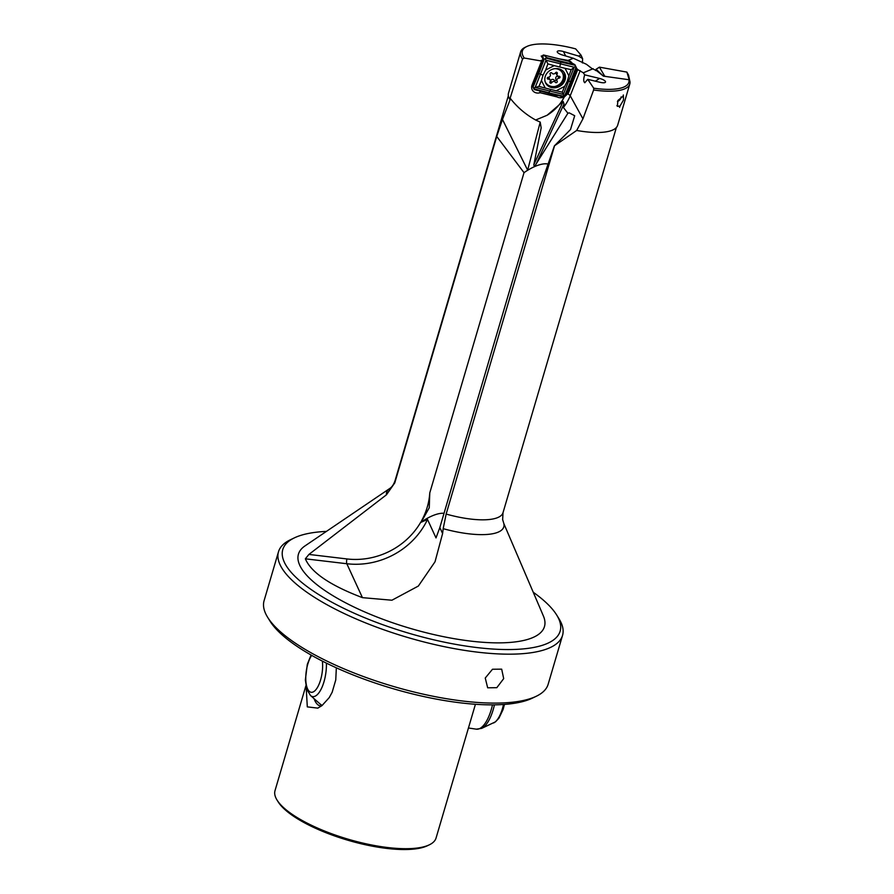 <?xml version="1.0" encoding="UTF-8"?>
<svg xmlns="http://www.w3.org/2000/svg" width="894" height="894" viewBox="0 0 894 894"><rect width="100%" height="100%" fill="white"/><g stroke="black" fill="none" stroke-linecap="round" stroke-linejoin="round"><path stroke-width="1.34" d="M547.407 77.789A1.05 0.916 -28.9 0 1 548.324 77.242A2.101 1.833 151.1 0 0 550.168 74.202A1.05 0.916 -28.9 0 1 551.073 72.693A1.05 0.916 -28.9 0 1 551.956 73.107A2.101 1.833 151.1 0 0 555.509 72.827A1.05 0.916 -28.9 0 1 557.275 73.565A2.101 1.833 151.1 0 0 559.007 76.281A1.05 0.916 -28.9 0 1 559.89 77.61A1.05 0.916 -28.9 0 1 558.973 78.169A2.101 1.833 151.1 0 0 557.13 81.198A1.05 0.916 -28.9 0 1 555.342 82.304A2.101 1.833 151.1 0 0 551.766 82.617A1.05 0.916 -28.9 0 1 550.011 81.835A2.101 1.833 151.1 0 0 548.279 79.13A1.05 0.916 -28.9 0 1 547.407 77.789M556.068 79.287A1.05 0.916 -28.9 0 1 554.191 80.203A2.101 1.833 151.1 0 0 550.615 80.527A1.05 0.916 -28.9 0 1 550.335 80.84M557.845 76.068A1.05 0.916 -28.9 0 1 557.822 76.068A2.101 1.833 151.1 0 0 555.979 79.108L556.984 80.941M551.766 82.617A1.05 0.916 -28.9 0 1 551.754 82.639L550.615 80.527M562.259 72.57A10.024 8.75 151.1 0 0 562.102 72.269A10.024 8.75 151.1 0 0 557.901 68.67M551.039 86.651A10.024 8.75 151.1 0 0 561.991 81.455A10.024 8.75 151.1 0 0 562.427 72.861A10.024 8.75 151.1 0 0 554.995 68.637M550.134 79.991L548.983 77.901A2.101 1.833 151.1 0 0 548.301 77.242M555.811 72.47A2.101 1.833 151.1 0 0 556.012 73.308L557.163 75.409M621.118 96.91A5.129 4.436 -42.9 0 1 619.386 100.273A5.129 4.436 -42.9 0 1 617.408 101.503M540.222 122.109L541.161 127.887L533.874 164.585C533.997 166.832 534.824 166.485 536.355 163.568L567.902 113.247L563.388 107.504L564.025 103.883L563.131 101.458L547.094 115.27L535.64 120.019L540.222 122.109L527.605 170.307A27.982 10.862 143 0 0 524.018 172.665L429.768 492.929L429.254 507.77L421.163 522.141A27.982 10.862 -37 0 0 420.817 522.387L427.511 519.448L436.015 537.92L439.837 527.561L539.92 187.528L554.414 145.834L576.664 130.468L582.933 118.835L593.627 89.981A56.892 17.578 -163.6 0 0 629.801 83.991L617.653 125.261A56.892 17.578 -163.6 0 1 580.832 131.15A56.892 17.578 -163.6 0 1 576.664 130.468M619.955 106.107L623.509 100.05L623.375 94.965L622.973 96.306L617.91 100.463L617.341 106.341L619.955 106.107L619.553 107.436L619.955 106.107A5.599 4.839 -42.9 0 1 618.324 106.084A5.599 4.839 -42.9 0 1 616.905 105.581A5.599 4.839 137.1 0 0 618.324 106.084A5.599 4.839 -42.9 0 0 619.955 106.107M559.208 58.859L568.126 60.412L573.322 58.255L586.442 64.29L591.794 68.436L596.656 70.727L603.416 76.146L628.963 79.734L629.912 81.209A56.892 17.578 -163.6 0 1 629.801 83.991M554.47 146.024L446.151 514.061L443.167 528.667A61.049 18.863 16.4 0 0 464.277 533.204A61.049 18.863 16.4 0 0 503.87 523.672L502.596 519.448M429.31 844.83L427.399 845.746A82.27 25.423 -163.6 0 1 351.465 841.265A82.27 25.423 -163.6 0 1 280.124 804.611A82.27 25.423 -163.6 0 1 278.123 801.817L277.006 800.007A83.935 25.937 -163.6 0 0 279.051 802.868A83.935 25.937 -163.6 0 0 381.738 846.73A83.935 25.937 16.4 0 0 429.31 844.83A83.935 25.937 16.4 0 0 436.06 838.036L475.429 704.271M503.691 678.624L496.818 687.687L487.666 687.799L485.252 678.032L492.493 669.248L501.679 669.159L503.691 678.624M526.823 46.499L525.225 47.259A56.892 17.578 16.4 0 0 520.643 51.874A56.892 17.578 16.4 0 0 522.532 59.038L524.23 58.021A55.495 17.142 16.4 0 1 526.823 46.499A55.495 17.142 16.4 0 1 558.281 45.248A55.495 17.142 -163.6 0 1 575.647 48.868L580.977 55.07L578.574 56.065L563.432 51.528A5.833 1.799 -163.6 0 0 561.019 50.98A5.833 1.799 16.4 0 0 557.241 51.584A5.833 1.799 16.4 0 0 562.237 54.936L573.322 58.255M628.963 79.734A55.495 17.142 -163.6 0 1 593.728 88.193L587.727 79.331L600.31 82.371A5.833 1.799 16.4 0 0 601.751 82.65A5.833 1.799 -163.6 0 0 605.517 82.047A5.833 1.799 -163.6 0 0 599.55 78.437L584.698 74.85L583.301 72.805L593.147 68.704M595.359 81.175L599.55 78.437M524.23 58.021L541.596 61.049L532.422 84.081A6.996 6.102 -28.9 0 0 532.276 84.494A7.23 6.303 151.1 0 0 532.332 90.015A7.23 6.303 151.1 0 0 536.143 92.853A7.23 6.303 -28.9 0 0 540.121 92.719L557.107 96.932L555.386 95.066M557.107 96.932A7.23 6.303 151.1 0 0 558.683 97.547A7.23 6.303 -28.9 0 0 561.331 97.692A6.996 6.102 -28.9 0 0 564.27 96.977A42.901 37.436 -28.9 0 1 547.094 115.27M533.249 592.241A144.549 44.666 -163.6 0 1 556.705 615.05A144.549 44.666 -163.6 0 1 466.567 646.161A144.549 44.666 16.4 0 1 318.588 594.465A144.549 44.666 16.4 0 1 294.405 537.853L290.394 539.775A148.046 45.75 -163.6 0 0 278.492 551.766L264.088 600.69A148.046 45.75 -163.6 0 0 267.597 617.218A148.046 45.75 -163.6 0 0 271.195 622.258A148.046 45.75 -163.6 0 0 452.319 699.622A148.046 45.75 16.4 0 0 536.244 696.281A148.046 45.75 16.4 0 0 548.145 684.29L562.549 635.366A148.046 45.75 16.4 0 0 559.041 618.838L556.705 615.05M278.492 551.766A148.046 45.75 -163.6 0 0 466.724 650.698A148.046 45.75 16.4 0 0 562.549 635.366M314.073 698.683A32.642 12.672 98.5 0 0 316.599 703.466A32.642 12.672 -81.5 0 0 320.521 705.969A32.642 12.672 -81.5 0 0 321.404 706.025M527.572 170.005L502.462 119.472L510.25 99.357L509.692 99.223A56.892 17.578 -163.6 0 1 508.496 93.144L520.643 51.874M509.692 99.223L510.128 98.161C517.078 107.135 525.583 114.41 535.64 120.019M522.532 59.038L510.128 98.161M502.462 119.472L496.74 136.447L394.779 482.883L386.443 494.807L308.922 554.425L305.357 558.817C311.112 572.439 330.132 585.391 362.439 597.65L391.93 600.22L418.358 586.051L435.032 561.767L442.597 533.539L443.167 528.678M540.088 608.233L543.429 616.089A128.233 39.627 -163.6 0 1 461.472 639.858A128.233 39.627 -163.6 0 1 333.674 596.142A128.233 39.627 -163.6 0 1 304.999 545.91L389.773 488.47A61.049 18.863 16.4 0 0 386.443 494.807M503.87 523.672L539.998 608.032M554.414 145.834L570.517 129.518L574.708 115.739L569.243 112.867L567.902 113.247M527.605 170.307A27.982 10.862 143 0 1 548.212 164.127M277.006 800.007A83.935 25.937 -163.6 0 1 275.017 790.642L305.893 685.743M336.334 667.818L335.764 679.921L332.155 692.269L329.216 697.633L322.008 705.578L317.817 708.126L307.301 706.875L306.173 687.128M267.597 617.218L269.932 621.006A144.56 44.666 16.4 0 0 273.441 625.923A144.56 44.666 16.4 0 0 398.802 690.324A144.56 44.666 16.4 0 0 532.232 698.203L536.244 696.281M580.977 55.07L582.609 58.613L578.574 56.065M542.211 60.256L534.254 80.248L535.238 79.398L542.848 60.356L541.228 60.367L541.596 61.049M542.848 60.356L542.68 58.311L541.216 56.02L542.535 55.964M567.601 89.691L567.198 91.847L568.327 93.233L564.27 96.977M593.728 88.193L593.627 89.981M326.433 531.394A144.549 44.666 16.4 0 0 294.405 537.853M568.327 93.233L577.736 69.587L583.301 72.805M584.698 74.85C583.38 79.063 583.424 81.7 584.81 82.751L587.727 79.331M564.539 95.289L561.019 97.133A6.996 6.102 151.1 0 0 567.869 92.395L577.211 68.916L576.105 68.324M577.211 68.916L577.736 69.587M568.126 60.412L570.573 61.496L570.316 62.122M570.573 61.496L572.238 63.195M540.121 92.719L556.794 96.373M561.019 97.133L561.331 97.692M567.198 91.847L566.159 93.669M540.468 91.333L539.808 92.16M582.452 62.949L582.609 58.613M444.027 513.335A27.982 10.862 143 0 0 421.163 522.141L420.817 522.387M563.432 51.528L565.678 55.964M545.139 81.712A10.493 9.152 151.1 0 0 545.385 82.192A10.493 9.152 151.1 0 0 550.916 86.305A10.493 9.152 151.1 0 0 562.069 82.706A10.493 9.152 151.1 0 0 563.768 72.056A10.493 9.152 151.1 0 0 563.488 71.598M558.884 84.74A10.493 9.152 151.1 0 0 563.667 71.878A10.493 9.152 151.1 0 1 558.884 84.74M571.456 81.611L576.429 67.754L574.864 64.67L568.696 61.217L574.864 64.67L546.949 57.741L543.563 54.981L546.949 57.741L543.429 59.563L542.759 55.394L541.999 57.305L543.563 54.981L568.696 61.217L543.563 54.981L542.759 55.394L543.429 59.563L532.712 86.495L532.925 82.829L532.712 86.495L534.288 89.579L562.192 96.507L565.712 94.686L571.456 81.611L567.288 81.209L568.886 75.834L565.075 68.324L554.191 65.631L545.631 70.056L543.038 75.197L541.451 80.572L545.251 88.07L556.146 90.775L564.706 86.338L567.288 81.209M629.801 81.041L628.56 75.118L626.884 72.101L628.56 75.118L629.801 81.041M629.421 80.438L626.884 72.101L599.416 67.151L626.884 72.101L629.421 80.438M604.757 76.236L599.416 67.151L596.086 69.274L599.416 67.151L604.757 76.236L607.227 76.683L604.757 76.236M595.672 70.57L596.086 69.274L603.394 76.135L596.086 69.274L595.627 70.559M550.514 89.903L548.357 93.568M563.935 95.557L562.259 92.183L556.146 90.775M533.494 88.003L538.948 86.394L541.451 80.572M575.624 66.19L571.21 69.687L568.886 75.834M532.712 86.495L543.429 59.563L546.949 57.741L561.175 61.373L559.823 66.502M538.076 73.33L538.803 73.498L544.155 59.183L545.184 58.635L547.899 63.899L554.191 65.631M533.048 87.109L538.803 73.498L543.038 75.197M551.453 87.545A10.672 9.309 151.1 0 0 563.108 83.511A10.672 9.309 151.1 0 0 564.047 72.313A10.672 9.309 151.1 0 0 558.884 68.86A10.672 9.309 151.1 0 0 547.877 72.157A10.672 9.309 151.1 0 0 545.441 82.561A10.672 9.309 151.1 0 0 551.453 87.545M545.631 70.056L547.899 63.899M565.075 68.324L571.21 69.687M545.251 88.07L538.948 86.394M564.706 86.338L562.259 92.183M545.184 58.635L546.2 58.11M561.175 61.373L574.864 64.67M576.071 67.084L570.528 81.365M546.223 58.121L560.817 62.234M548.704 92.674L533.953 88.897M628.214 74.515L627.242 72.772M598.745 67.631L596.823 68.86M554.191 80.203L555.342 82.304M557.822 76.068L558.973 78.169M556.526 72.202L557.275 73.565M547.486 77.677L548.279 79.13M429.768 492.929A70.883 65.083 -24.7 0 1 427.243 507.166A70.883 65.083 -24.7 0 1 421.577 520.744M531.707 86.36A7.23 6.303 151.1 0 0 532.757 86.718A7.23 6.303 151.1 0 0 532.835 86.729M532.198 84.662A5.833 5.085 151.1 0 0 532.813 84.863M446.151 514.061A56.311 17.399 16.4 0 0 466.579 518.509A56.311 17.399 16.4 0 0 503.02 512.675L502.64 519.716M563.131 101.458L533.874 164.585M508.351 95.714L394.992 480.883A56.311 17.399 16.4 0 0 394.779 482.883M567.936 94.015A3.732 1.252 -158.3 0 1 570.216 95.736L582.944 118.835M563.388 107.504A46.633 40.699 151.1 0 0 570.216 95.736L580.195 70.66M541.775 56.97L542.2 55.897M524.018 172.665L496.74 136.447M420.951 521.85A70.883 65.083 -24.7 0 1 346.883 558.94L308.922 554.425M346.883 558.94A3.732 0.816 -83.2 0 0 346.816 563.734A74.604 68.503 155.3 0 0 427.511 519.448M305.357 558.817L346.816 563.734L362.439 597.65M439.837 527.561L442.597 533.539M563.969 104.05L536.501 163.311M563.354 94.406L535.193 87.411L546.01 60.233L574.171 67.229L563.354 94.406M560.884 62.066L575.166 65.296M570.707 81.41L564.952 95.032M562.918 96.083L548.637 92.853M311.067 655.011L307.312 664.354L305.357 679.976L306.731 689.24L310.497 695.521A24.54 9.532 -81.5 0 0 321.315 688.771A24.54 9.532 -81.5 0 0 326.388 663.113M311.704 655.369A20.495 7.957 -81.5 0 0 306.933 687.184A20.495 7.957 -81.5 0 0 317.448 687.464A20.495 7.957 -81.5 0 0 322.354 661.091M310.497 695.521L320.309 704.17A31.849 12.371 -81.5 0 0 322.287 705.355M504.462 704.405L503.043 709.612L498.953 718.15L495.499 721.827L481.642 728.375L476.312 729.169A32.475 12.617 -81.5 0 0 492.482 704.863M481.642 728.375A31.849 12.371 -81.5 0 0 494.438 704.841M493.566 722.978A24.54 9.532 -81.5 0 0 503.501 704.483M562.102 72.269L562.427 72.861M555.9 78.974L557.051 81.075M616.379 127.507L503.02 512.675M394.992 480.883C393.628 484.615 391.896 487.141 389.773 488.47M322.142 705.467L320.309 704.17M476.312 729.169L468.445 727.995"/></g></svg>
